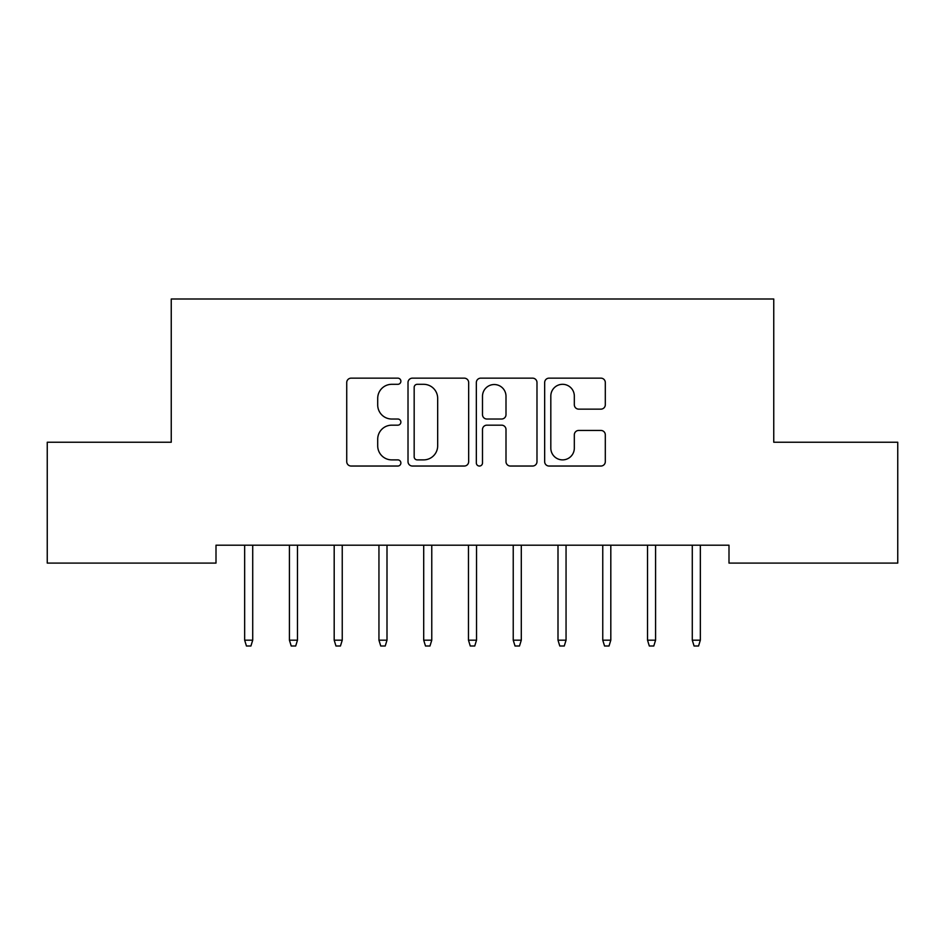 <?xml version="1.0" encoding="UTF-8"?>
<svg xmlns="http://www.w3.org/2000/svg" width="945" height="945" viewBox="0 0 945 945"><rect width="100%" height="100%" fill="white"/><g stroke="black" fill="none" stroke-linecap="round" stroke-linejoin="round"><path stroke-width="1.42" d="M400.881 381.237A3.071 3.071 0 0 0 397.81 378.154L351.127 378.154A4.394 4.394 0 0 0 346.732 382.548L346.732 461.644A4.394 4.394 0 0 0 351.127 466.039L397.81 466.039A3.071 3.071 0 0 0 400.881 462.955A3.071 3.071 0 0 0 397.81 459.884L391.762 459.884A14.057 14.057 0 0 1 377.705 445.827L377.705 439.236A14.057 14.057 0 0 1 391.762 425.167L397.81 425.167A3.071 3.071 0 0 0 400.881 422.096A3.071 3.071 0 0 0 397.81 419.025L391.762 419.025A14.057 14.057 0 0 1 377.705 404.956L377.705 398.365A14.057 14.057 0 0 1 391.762 384.308L397.81 384.308A3.071 3.071 0 0 0 400.881 381.237M600.914 409.138A4.394 4.394 0 0 0 605.308 404.743L605.308 382.548A4.394 4.394 0 0 0 600.914 378.154L549.057 378.154A4.394 4.394 0 0 0 544.663 382.548L544.663 461.644A4.394 4.394 0 0 0 549.057 466.039L600.914 466.039A4.394 4.394 0 0 0 605.308 461.644L605.308 434.842A4.394 4.394 0 0 0 600.914 430.447L578.718 430.447A4.394 4.394 0 0 0 574.324 434.842L574.324 448.131A11.753 11.753 0 0 1 562.57 459.884A11.753 11.753 0 0 1 550.817 448.131L550.817 396.061A11.753 11.753 0 0 1 562.57 384.308A11.753 11.753 0 0 1 574.324 396.061L574.324 404.743A4.394 4.394 0 0 0 578.718 409.138L600.914 409.138M728.997 545.194L216.003 545.194L216.003 563.102L47.25 563.102L47.25 442.236L171.246 442.236L171.246 298.998L773.754 298.998L773.754 442.236L897.75 442.236L897.75 563.102L728.997 563.102L728.997 545.194M468.661 382.548A4.394 4.394 0 0 0 464.267 378.154L412.41 378.154A4.394 4.394 0 0 0 408.016 382.548L408.016 461.644A4.394 4.394 0 0 0 412.41 466.039L464.267 466.039A4.394 4.394 0 0 0 468.661 461.644L468.661 382.548M480.733 378.154L532.59 378.154A4.394 4.394 0 0 1 536.984 382.548L536.984 461.644A4.394 4.394 0 0 1 532.59 466.039L510.394 466.039A4.394 4.394 0 0 1 506 461.644L506 429.562A4.394 4.394 0 0 0 501.606 425.167L486.888 425.167A4.394 4.394 0 0 0 482.493 429.562L482.493 462.955A3.071 3.071 0 0 1 479.422 466.039A3.071 3.071 0 0 1 476.339 462.955L476.339 382.548A4.394 4.394 0 0 1 480.733 378.154M417.253 384.308A3.071 3.071 0 0 0 414.17 387.391L414.17 456.813A3.071 3.071 0 0 0 417.253 459.884L423.62 459.884A14.057 14.057 0 0 0 437.677 445.827L437.677 398.365A14.057 14.057 0 0 0 423.62 384.308L417.253 384.308M506 396.286A11.753 11.753 0 0 0 494.247 384.532A11.753 11.753 0 0 0 482.493 396.286L482.493 414.631A4.394 4.394 0 0 0 486.888 419.025L501.606 419.025A4.394 4.394 0 0 0 506 414.631L506 396.286M244.66 640.178L246.444 646.002L250.921 646.002L252.717 640.178L244.66 640.178L244.66 545.194M252.717 640.178L252.717 545.194M289.418 640.178L291.214 646.002L295.69 646.002L297.474 640.178L289.418 640.178L289.418 545.194M297.474 640.178L297.474 545.194M334.187 640.178L335.971 646.002L340.448 646.002L342.244 640.178L334.187 640.178L334.187 545.194M342.244 640.178L342.244 545.194M378.945 640.178L380.74 646.002L385.217 646.002L387.001 640.178L378.945 640.178L378.945 545.194M387.001 640.178L387.001 545.194M423.703 640.178L425.498 646.002L429.975 646.002L431.77 640.178L423.703 640.178L423.703 545.194M431.77 640.178L431.77 545.194M468.472 640.178L470.267 646.002L474.733 646.002L476.528 640.178L468.472 640.178L468.472 545.194M476.528 640.178L476.528 545.194M513.23 640.178L515.025 646.002L519.502 646.002L521.297 640.178L513.23 640.178L513.23 545.194M521.297 640.178L521.297 545.194M557.999 640.178L559.783 646.002L564.26 646.002L566.055 640.178L557.999 640.178L557.999 545.194M566.055 640.178L566.055 545.194M602.756 640.178L604.552 646.002L609.029 646.002L610.813 640.178L602.756 640.178L602.756 545.194M610.813 640.178L610.813 545.194M647.526 640.178L649.309 646.002L653.786 646.002L655.582 640.178L647.526 640.178L647.526 545.194M655.582 640.178L655.582 545.194M692.283 640.178L694.079 646.002L698.556 646.002L700.339 640.178L692.283 640.178L692.283 545.194M700.339 640.178L700.339 545.194"/></g></svg>
